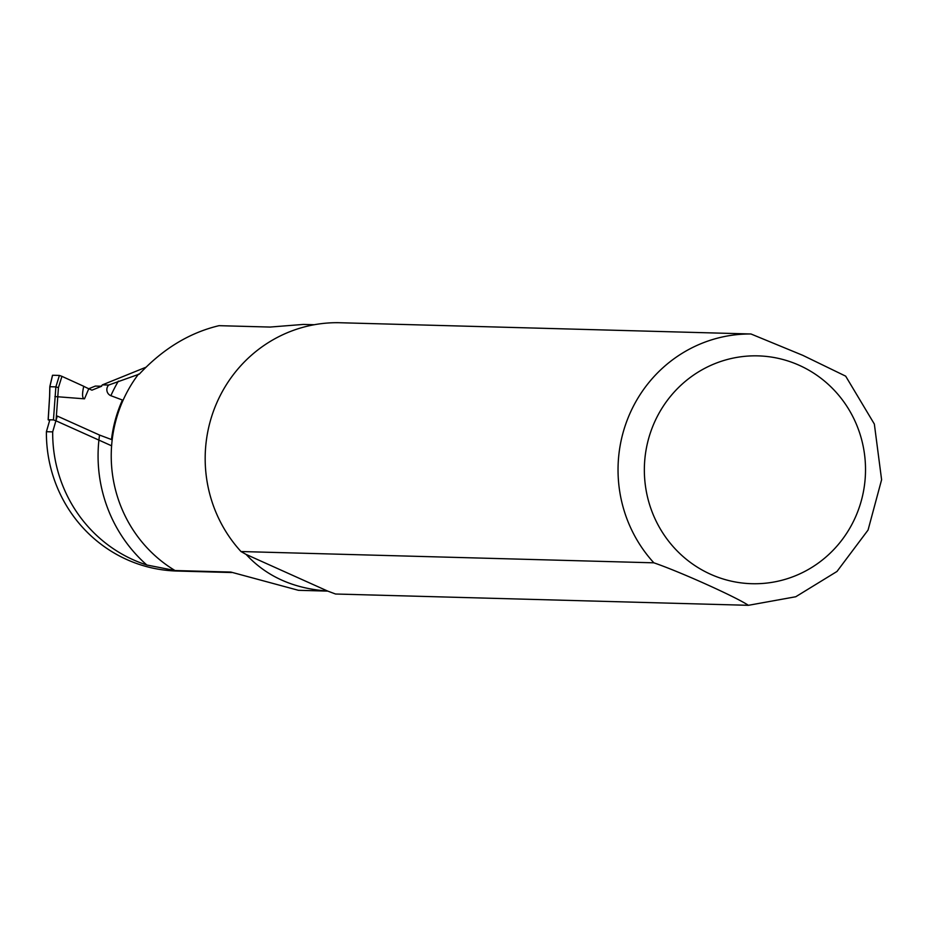 <?xml version="1.0" encoding="UTF-8"?>
<svg xmlns="http://www.w3.org/2000/svg" width="928" height="928" viewBox="0 0 928 928"><rect width="100%" height="100%" fill="white"/><g stroke="black" fill="none" stroke-linecap="round" stroke-linejoin="round"><path stroke-width="1.39" d="M88.752 388.739L95.352 386.071L101.651 386.245L91.942 390.166L88.775 388.751A10.858 0.986 -157 0 1 83.729 386.28L61.932 376.35L58.441 387.602L55.866 386.895L59.404 375.434L61.932 376.35M58.441 387.602L56.04 420.836L111.604 445.811M56.04 420.836L53.453 419.897L55.866 386.895M49.648 396.488L48.21 419.758L53.453 419.897M48.21 419.758L49.613 420.604L46.4 431.706L52.687 431.88A138.388 134.282 91.6 0 0 146.821 565.001L175.021 570.534L230.875 572.066L298.433 590.312L327.781 591.113M54.903 396.546L84.494 398.831C82.221 398.541 81.966 394.354 83.729 386.28M59.404 375.434L52.571 375.248L49.857 386.709L55.842 386.883M314.279 324.73L303.282 324.429L270.06 327.062L219.031 325.67C189.486 332.7 162.922 348.847 139.316 374.112L108.704 385.039A6.508 6.322 91.6 0 0 110.629 395.606L122.415 400.026A133.18 129.224 -88.4 0 0 111.476 439.536L99.54 435.058L57.281 416.057L52.687 431.88M101.384 386.234A6.508 6.322 -88.4 0 1 102.405 384.865L145.963 367.233M231.756 572.541L176.9 571.033A138.388 134.282 -88.4 0 1 46.4 431.706M102.405 384.865L108.704 385.039M240.99 551.534L246.129 554.434C266.475 576.462 293.619 588.654 327.572 591.032L335.53 594.013L748.386 605.311C735.742 596.832 679.424 571.532 653.857 562.82L240.99 551.534A135.674 131.648 -88.4 0 1 216.224 404.156A135.674 131.648 -88.4 0 1 338.128 322.689L750.984 333.987L802.801 355.343L845.675 376.153L874.35 424.061L881.6 479.741L868.063 530.05L836.986 571.462L795.76 596.75L748.409 605.311M327.572 591.032L246.129 554.434M84.494 398.831L88.775 388.751M49.88 386.721L49.66 396.407M146.821 565.001A143.805 139.548 -88.4 0 1 99.54 435.058M110.861 395.711A143.805 139.548 -88.4 0 1 118.401 381.106M175.021 570.534A132.959 129.015 -88.4 0 1 138.527 374.1M653.857 562.82A135.674 131.648 -88.4 0 1 629.08 415.442A135.674 131.648 -88.4 0 1 750.984 333.987M799.275 365.319A113.958 110.583 -88.4 0 1 820.491 561.452A113.958 110.583 -88.4 0 1 645.03 482.595A113.958 110.583 -88.4 0 1 799.275 365.319M49.59 396.442L48.152 419.781M52.49 375.33L49.822 386.605L49.59 396.465"/></g></svg>
